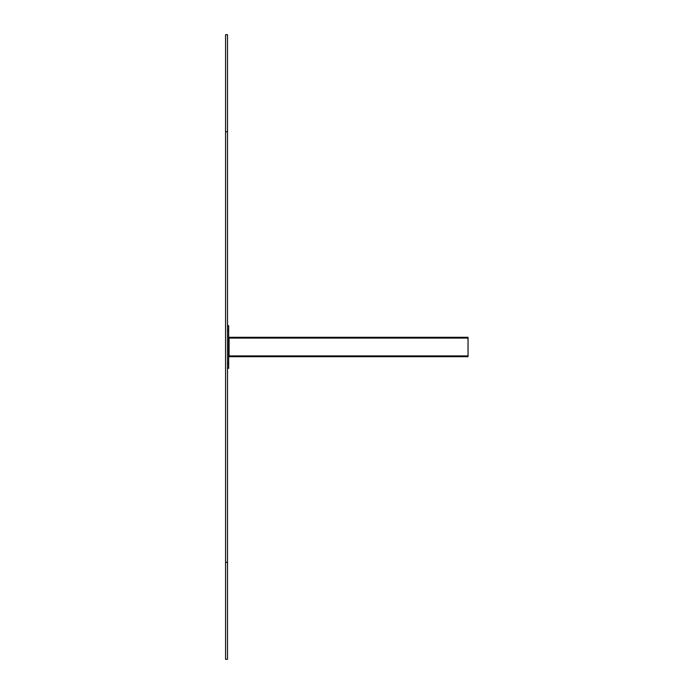 <?xml version="1.0" encoding="UTF-8"?>
<svg xmlns="http://www.w3.org/2000/svg" width="694" height="694" viewBox="0 0 694 694"><rect width="100%" height="100%" fill="white"/><g stroke="black" fill="none" stroke-linecap="round" stroke-linejoin="round"><path stroke-width="1.04" d="M227.511 325.659L228.673 325.659L228.673 368.341L227.511 368.341L228.673 368.341M229.063 338.073L229.063 356.699L468.042 356.699L468.042 337.301L229.063 337.301L229.063 338.073L468.042 338.073M468.042 337.692L468.042 356.308M227.511 131.687L227.511 34.7L225.567 34.7L225.567 659.3L227.511 659.3L227.511 131.687L225.567 131.687M227.511 330.509L228.673 330.509M227.511 363.491L228.673 363.491M229.063 355.927L468.042 355.927M227.511 562.314L225.567 562.314"/></g></svg>
